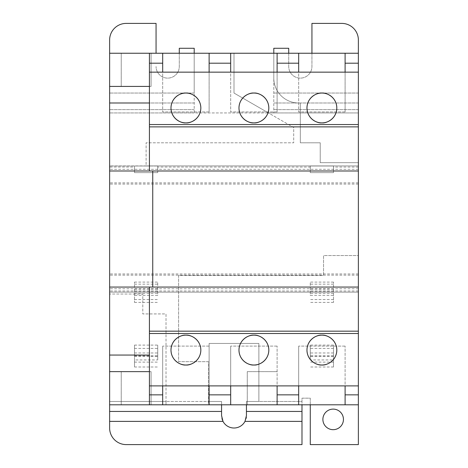 <?xml version="1.0" encoding="UTF-8"?>
<svg xmlns="http://www.w3.org/2000/svg" width="468" height="468" viewBox="0 0 468 468"><rect width="100%" height="100%" fill="white"/><g stroke="black" fill="none" stroke-linecap="round" stroke-linejoin="round"><path stroke-width="0.35" stroke-dasharray="2.34 1.75" d="M333.163 429.677A10.278 10.278 0 0 1 322.885 419.392A10.278 10.278 0 0 1 333.163 409.114A10.278 10.278 0 0 1 343.448 419.392A10.278 10.278 0 0 1 333.163 429.677M109.629 53.247L234 53.247L234 93.05L268.468 112.946L194.202 112.946L194.202 93.05L194.202 112.946L358.371 112.946L358.371 93.05L358.371 112.946L268.468 112.946L293.699 127.512L293.699 142.793L146.11 142.793L146.11 166.011L109.629 165.918L109.629 93.05L109.629 292.137L358.371 292.137L109.629 292.137L109.629 165.918L358.371 165.918L358.371 112.946L358.371 162.694L320.229 162.694L320.229 142.793L300.333 142.793L300.333 102.995L298.672 102.995A24.874 24.874 0 0 1 273.798 78.121L273.798 53.247L234 53.247L234 93.05L293.699 127.512L293.699 142.793L146.11 142.793L146.11 165.918L358.371 165.918L358.371 404.802L208.465 404.802L208.465 361.688L178.612 361.688L178.612 275.459L323.546 275.459L323.546 255.557L358.371 255.557L358.371 165.918L358.371 444.6L310.278 444.6L310.278 398.169L301.989 398.169L301.989 404.802L246.437 404.802L246.437 401.485L258.874 401.485L258.874 343.448L209.126 343.448L209.126 401.485L221.563 401.485L221.563 404.802L109.629 404.802L109.629 39.985A16.585 16.585 0 0 1 126.214 23.4L156.06 23.4L156.06 53.247M310.278 404.802L310.278 398.169L301.989 398.169L301.989 401.485L258.874 401.485L258.874 343.448L209.126 343.448L209.126 401.485L221.563 401.485L221.563 415.578L221.949 418.649M333.497 295.355L333.497 282.087L333.497 302.416L333.497 295.355L310.278 295.355L310.278 282.087L310.278 295.355M333.497 302.416L310.278 302.416M134.503 295.355L134.503 282.087L134.503 302.416L134.503 295.355L157.722 295.355L157.722 282.087L157.722 295.355M134.503 302.416L157.722 302.416M134.503 359.933L134.503 345.103L134.503 366.994L134.503 359.933L157.722 359.933L157.722 345.103L157.722 359.933M134.503 366.994L157.722 366.994M333.497 359.933L333.497 345.103L333.497 366.994L333.497 359.933L310.278 359.933L310.278 345.103L310.278 359.933M333.497 366.994L310.278 366.994M246.355 417L246.437 404.802L301.989 404.802L301.989 444.6L126.214 444.6A16.585 16.585 0 0 1 109.629 428.015L109.629 294.027L109.629 404.802L221.563 404.802M194.202 109.629L109.629 109.629L194.202 109.629M179.279 53.247L179.279 66.514A11.606 11.606 0 0 1 167.667 78.121A11.606 11.606 0 0 1 156.06 66.514A11.606 11.606 0 0 0 167.667 78.121A11.606 11.606 0 0 0 179.279 66.514L179.279 48.274L194.202 48.274L194.202 93.05L194.202 53.247M194.202 102.995L109.629 102.995L194.202 102.995M358.371 404.802L358.371 255.557L323.546 255.557L323.546 275.459L178.612 275.459L178.612 361.688L208.465 361.688L208.465 404.802L166.011 404.802L166.011 313.929L142.793 313.929L142.793 294.027L109.629 294.027L142.793 294.027L142.793 313.929L166.011 313.929L166.011 401.485L109.629 401.485L209.126 401.485L166.011 401.485L166.011 404.802L109.629 404.802M221.563 411.436L109.629 411.436M146.11 166.011L109.629 166.011L146.11 166.011M121.235 53.247L151.088 53.247L121.235 53.247L121.235 86.416L151.088 86.416L121.235 86.416L121.235 53.247M273.798 53.247L358.371 53.247L358.371 93.05L358.371 39.985A16.585 16.585 0 0 0 341.786 23.4L311.94 23.4L311.94 66.514A11.606 11.606 0 0 1 300.333 78.121A11.606 11.606 0 0 1 288.721 66.514L288.721 48.274L273.798 48.274L273.798 112.946L273.798 78.121A24.874 24.874 0 0 0 298.672 102.995L300.333 102.995L300.333 142.793L320.229 142.793L320.229 162.694L358.371 162.694L358.371 53.247M358.371 72.154L149.427 72.154M358.371 385.895L149.427 385.895M149.427 53.247L149.427 170.984L358.371 170.984M121.235 404.802L151.088 404.802L121.235 404.802L121.235 371.639L151.088 371.639L121.235 371.639L121.235 404.802M247.268 404.802L277.114 404.802L247.268 404.802L247.268 371.639L277.114 371.639L247.268 371.639L247.268 404.802M109.629 287.065L358.371 287.065M149.427 170.984L109.629 170.984M149.427 102.995L109.629 102.995M149.427 86.416L109.629 86.416M149.427 287.065L149.427 404.802M149.427 371.639L109.629 371.639M149.427 355.054L109.629 355.054M162.694 53.247L162.694 111.951L162.694 72.154L209.126 72.154L209.126 111.951L209.126 72.154L162.694 72.154M209.126 53.247L209.126 72.154M209.126 111.951L162.694 111.951L209.126 111.951M209.126 404.802L209.126 346.098L209.126 385.895L162.694 385.895L162.694 404.802M209.126 385.895L162.694 385.895L162.694 346.098L162.694 385.895M209.126 346.098L162.694 346.098L209.126 346.098M298.672 53.247L298.672 111.951L298.672 72.154L345.103 72.154L345.103 111.951L345.103 72.154L298.672 72.154M345.103 53.247L345.103 72.154M345.103 111.951L298.672 111.951L345.103 111.951M230.683 53.247L230.683 111.951L230.683 72.154L277.114 72.154L277.114 111.951L277.114 72.154L230.683 72.154M277.114 53.247L277.114 72.154M277.114 111.951L230.683 111.951L277.114 111.951M277.114 404.802L277.114 346.098L277.114 385.895L230.683 385.895L230.683 404.802M277.114 385.895L230.683 385.895L230.683 346.098L230.683 385.895M277.114 346.098L230.683 346.098L277.114 346.098M345.103 404.802L345.103 346.098L345.103 385.895L298.672 385.895L298.672 404.802M345.103 385.895L298.672 385.895L298.672 346.098L298.672 385.895M345.103 346.098L298.672 346.098L345.103 346.098M301.989 421.381L244.998 421.381A12.437 12.437 0 0 1 223.002 421.381L109.629 421.381M244.998 421.381L246.098 418.462M358.371 275.149L109.629 275.149M358.371 182.9L109.629 182.9M310.278 172.645L333.497 172.645L333.497 166.011L310.278 166.011L310.278 172.645L310.278 166.011L333.497 166.011L333.497 172.645L310.278 172.645M134.503 167.047L134.503 172.645L157.722 172.645L134.503 172.645L134.503 166.011L134.503 167.047L109.629 167.047M157.722 167.047L157.722 172.645L157.722 166.011L157.722 167.047L310.278 167.047M134.503 166.011L157.722 166.011L134.503 166.011M358.371 109.629L273.798 109.629L358.371 109.629M311.94 53.247L311.94 66.514A11.606 11.606 0 0 1 300.333 78.121A11.606 11.606 0 0 1 288.721 66.514L288.721 53.247M358.371 102.995L273.798 102.995L358.371 102.995M358.371 184.07L109.629 184.07M358.371 273.979L109.629 273.979M246.437 404.802L246.437 401.485L301.989 401.485L301.989 404.802M301.989 411.436L246.437 411.436M134.503 282.087L157.722 282.087M134.503 284.14L157.722 284.14M134.503 345.103L157.722 345.103M134.503 348.42L157.722 348.42M333.497 284.14L310.278 284.14M333.497 282.087L310.278 282.087M333.497 348.42L310.278 348.42M333.497 345.103L310.278 345.103M151.088 371.639L151.088 404.802L151.088 371.639M151.088 86.416L151.088 53.247L151.088 86.416M194.202 112.946L109.629 112.946L194.202 112.946M194.202 93.05L109.629 93.05L194.202 93.05M358.371 291.002L109.629 291.002M358.371 167.047L333.497 167.047M358.371 93.05L273.798 93.05L358.371 93.05M358.371 169.317L109.629 169.317M358.371 288.733L109.629 288.733M134.503 293.319L157.722 293.319M134.503 289.13L157.722 289.13M134.503 291.184L157.722 291.184M134.503 299.549L157.722 299.549M134.503 355.891L157.722 355.891M134.503 352.971L157.722 352.971M134.503 356.288L157.722 356.288M134.503 362.121L157.722 362.121M333.497 299.549L310.278 299.549M333.497 291.184L310.278 291.184M333.497 289.13L310.278 289.13M333.497 293.319L310.278 293.319M333.497 362.121L310.278 362.121M333.497 356.288L310.278 356.288M333.497 352.971L310.278 352.971M333.497 355.891L310.278 355.891"/><path stroke-width="0.7" d="M333.163 409.114A10.278 10.278 0 0 0 322.885 419.392A10.278 10.278 0 0 0 333.163 429.677A10.278 10.278 0 0 0 343.448 419.392A10.278 10.278 0 0 0 333.163 409.114M321.89 122.897C317.52 123.493 307.166 119.018 306.961 107.973C307.166 96.923 317.52 92.448 321.89 93.05A14.923 14.923 0 0 0 306.961 107.973A14.923 14.923 0 0 0 321.89 122.897A14.923 14.923 0 0 0 336.814 107.973A14.923 14.923 0 0 0 321.89 93.05C326.255 92.448 336.609 96.923 336.814 107.973C336.609 119.018 326.255 123.493 321.89 122.897M253.902 122.897C249.532 123.493 239.177 119.018 238.972 107.973C239.177 96.923 249.532 92.448 253.902 93.05A14.923 14.923 0 0 0 238.972 107.973A14.923 14.923 0 0 0 253.902 122.897A14.923 14.923 0 0 0 268.825 107.973A14.923 14.923 0 0 0 253.902 93.05C258.266 92.448 268.62 96.923 268.825 107.973C268.62 119.018 258.266 123.493 253.902 122.897M185.913 122.897C181.543 123.493 171.189 119.018 170.984 107.973C171.189 96.923 181.543 92.448 185.913 93.05A14.923 14.923 0 0 0 170.984 107.973A14.923 14.923 0 0 0 185.913 122.897A14.923 14.923 0 0 0 200.836 107.973A14.923 14.923 0 0 0 185.913 93.05C190.277 92.448 200.632 96.923 200.836 107.973C200.632 119.018 190.277 123.493 185.913 122.897M185.913 365.005C181.543 365.602 171.189 361.126 170.984 350.082C171.189 339.031 181.543 334.556 185.913 335.152A14.923 14.923 0 0 0 170.984 350.082A14.923 14.923 0 0 0 185.913 365.005A14.923 14.923 0 0 0 200.836 350.082A14.923 14.923 0 0 0 185.913 335.152C190.277 334.556 200.632 339.031 200.836 350.082C200.632 361.126 190.277 365.602 185.913 365.005M253.902 365.005C249.532 365.602 239.177 361.126 238.972 350.082C239.177 339.031 249.532 334.556 253.902 335.152A14.923 14.923 0 0 0 238.972 350.082A14.923 14.923 0 0 0 253.902 365.005A14.923 14.923 0 0 0 268.825 350.082A14.923 14.923 0 0 0 253.902 335.152C258.266 334.556 268.62 339.031 268.825 350.082C268.62 361.126 258.266 365.602 253.902 365.005M321.89 365.005C317.52 365.602 307.166 361.126 306.961 350.082C307.166 339.031 317.52 334.556 321.89 335.152A14.923 14.923 0 0 0 306.961 350.082A14.923 14.923 0 0 0 321.89 365.005A14.923 14.923 0 0 0 336.814 350.082A14.923 14.923 0 0 0 321.89 335.152C326.255 334.556 336.609 339.031 336.814 350.082C336.609 361.126 326.255 365.602 321.89 365.005M221.949 418.649L223.002 421.381L221.563 415.578L221.563 411.436L109.629 411.436L109.629 428.015A16.585 16.585 0 0 0 126.214 444.6L301.989 444.6L301.989 411.436L246.437 411.436L246.437 415.578L244.998 421.381A12.437 12.437 0 0 1 223.002 421.381L109.629 421.381M156.06 53.247L156.06 23.4L126.214 23.4A16.585 16.585 0 0 0 109.629 39.985L109.629 411.436M194.202 53.247L194.202 48.274L179.279 48.274L179.279 53.247M221.563 411.436L221.563 404.802M311.94 53.247L311.94 23.4L341.786 23.4A16.585 16.585 0 0 1 358.371 39.985L358.371 53.247L109.629 53.247M298.672 72.154L298.672 63.198L277.114 63.198L277.114 53.247M298.672 63.198L298.672 53.247M358.371 53.247L358.371 63.198L345.103 63.198L345.103 53.247M277.114 72.154L277.114 63.198M345.103 72.154L345.103 63.198M358.371 63.198L358.371 72.154L149.427 72.154L149.427 53.247M358.371 72.154L358.371 404.802L298.672 404.802L298.672 385.895M298.672 394.852L277.114 394.852L277.114 385.895M298.672 404.802L230.683 404.802L230.683 385.895M230.683 394.852L209.126 394.852L209.126 385.895M277.114 404.802L277.114 394.852M230.683 404.802L209.126 404.802L209.126 394.852M209.126 404.802L162.694 404.802L162.694 385.895M162.694 394.852L149.427 394.852L149.427 287.065M162.694 404.802L149.427 404.802L149.427 394.852M230.683 72.154L230.683 63.198L209.126 63.198L209.126 53.247M230.683 63.198L230.683 53.247M209.126 72.154L209.126 63.198M358.371 126.875L149.427 126.875L149.427 72.154M149.427 170.984L149.427 126.875M358.371 385.895L149.427 385.895M358.371 394.852L345.103 394.852L345.103 385.895M345.103 404.802L345.103 394.852M149.427 404.802L109.629 404.802M162.694 72.154L162.694 63.198L149.427 63.198M162.694 63.198L162.694 53.247M358.371 124.552L149.427 124.552M358.371 331.174L149.427 331.174M358.371 333.497L149.427 333.497M358.371 404.802L358.371 444.6L310.278 444.6L310.278 404.802M358.371 170.984L109.629 170.984M358.371 287.065L152.744 287.065L152.744 170.984M152.744 287.065L109.629 287.065M149.427 102.995L109.629 102.995M149.427 86.416L109.629 86.416M149.427 371.639L109.629 371.639M149.427 355.054L109.629 355.054M246.098 418.462L246.355 417M288.721 53.247L288.721 48.274L273.798 48.274L273.798 53.247M246.437 404.802L246.437 411.436M301.989 411.436L301.989 404.802M301.989 421.381L244.998 421.381"/></g></svg>
